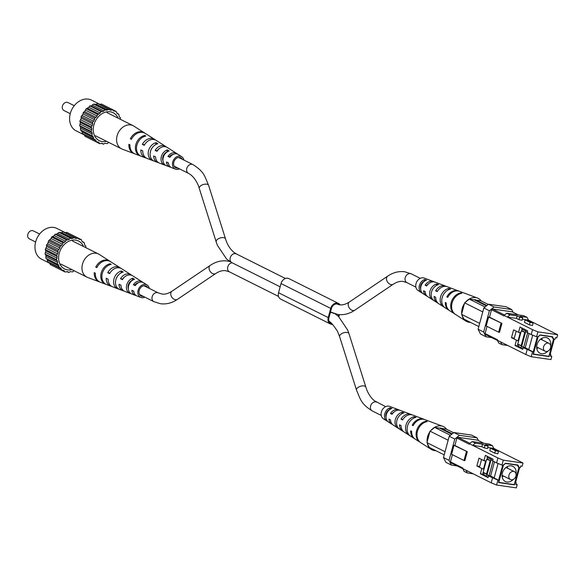 <?xml version="1.0" encoding="UTF-8"?>
<svg xmlns="http://www.w3.org/2000/svg" width="587" height="587" viewBox="0 0 587 587"><rect width="100%" height="100%" fill="white"/><g stroke="black" fill="none" stroke-linecap="round" stroke-linejoin="round"><path stroke-width="0.88" d="M505.444 463.356L503.36 465.359L498.774 482.375L514.278 484.62L518.864 467.604L517.059 464.911M517.683 465.22L505.701 463.488M516.01 473.951A8.475 6.633 116.6 0 0 512.899 466.342A8.475 6.633 116.6 0 0 511.284 465.843A8.475 6.633 116.6 0 0 502.743 471.941A8.475 6.633 116.6 0 0 505.312 481.509A8.475 6.633 116.6 0 0 506.926 482.008A8.475 6.633 116.6 0 0 513.265 479.44M487.137 458.983L490.182 460.502L486.66 459.305L482.94 473.085L484.84 475.529M490.182 460.502L486.542 474.002M492.999 461.081L489.066 475.668L490.651 475.896L494.452 461.808M502.178 476.908A8.475 6.633 116.6 0 0 503.521 476.042M507.454 468.184A8.475 6.633 116.6 0 0 507.337 466.592M484.767 460.773L486.087 461.433L485.559 461.353L483.446 469.182L483.974 469.255M491.546 459.848L491.099 459.782L487.078 474.678L489.066 475.668M491.884 460.179L491.099 459.782M483.446 469.182L482.125 468.521M484.238 460.692L485.559 461.353M479.469 467.193L481.553 459.46M513.566 471.398A4.395 3.441 -63.4 0 1 514.403 471.662A4.395 3.441 -63.4 0 1 515.731 476.622A4.395 3.441 -63.4 0 1 511.306 479.784A4.395 3.441 -63.4 0 1 510.47 479.52A4.395 3.441 -63.4 0 1 509.134 474.56A4.395 3.441 -63.4 0 1 513.566 471.398M515.892 484.04L517.184 484.686L516.325 487.878L496.595 485.023L491.209 482.83L465.968 470.202L467.347 472.968L473.181 473.812M503.294 460.179L501.973 465.073L496.595 462.879L497.915 457.985L503.294 460.179L523.032 463.033L493.814 448.417L492.442 445.65L489.206 444.036L472.153 441.571L475.382 443.185L472.674 445.357L469.446 443.743L469.307 444.249L456.884 438.034L454.881 445.482L454 445.357L451.586 454.287L464.009 460.502L464.889 460.634L467.296 451.697L454.881 445.482M523.032 463.033L522.166 466.225L520.757 466.019L520.302 467.722L519.598 467.619L515.533 482.683L516.237 482.778L515.775 484.48L517.184 484.686M487.408 474.839L488.553 475.947L497.915 480.129L496.595 485.023M491.209 482.83L492.53 477.935M497.915 457.985L472.674 445.357L481.854 446.685L484.341 447.925L487.43 448.585L488.091 446.12L485.001 445.46L482.521 444.22L481.854 446.685M452.394 454.69L450.456 461.859L462.879 468.074L462.739 468.587L465.968 470.202M488.553 475.947L488.098 477.649L480.393 473.797L481.832 468.477L476.864 465.997L478.97 458.168L483.945 460.648L485.376 455.336L493.08 459.188L492.618 460.89L491.003 459.327L487.034 457.339L487.313 456.304M496.595 462.879L492.618 460.89M497.915 480.129L498.62 480.232L502.685 465.175L501.973 465.073M519.099 467.413L517.91 465.036L505.583 463.246L503.242 465.124L498.539 482.565L514.395 484.855L519.099 467.413L518.666 467.193M483.761 443.244L477.554 440.14L457.823 437.286L469.938 443.346M478.427 440.58L477.07 437.858L459.452 435.312L454.778 439.054L449.04 460.333L451.418 465.095L457.148 465.924M456.884 438.034L457.823 437.286M462.827 468.764L450.933 462.813L450.456 461.859M487.716 447.529L493.814 448.417M489.8 450.662L494.768 453.142L497.857 453.802L498.524 451.337L495.435 450.677L490.468 448.189L489.8 450.662M515.621 482.353L516.237 482.778M469.446 443.743L472.153 441.571M467.347 472.968L464.119 471.346L462.739 468.587M454 445.357L467.296 451.697M466.416 451.572L464.009 460.502M479.506 466.379L476.864 465.997M483.556 474.626L486.484 476.094L488.098 477.649M482.507 474.105L480.393 473.797M498.62 480.232L494.144 477.994L498.062 463.473M483.497 472.476L487.173 474.318M490.204 475.837L494.188 477.833M483.108 472.469L487.107 474.553M486.946 474.391L486.484 476.094M491.003 459.327L491.29 458.293M486.205 460.978L483.945 460.648M487.518 457.581L487.019 459.423M513.772 484.546L514.395 484.855M451.418 465.095L445.856 462.307L443.478 457.544L449.04 460.333M454.778 439.054L449.216 436.273L443.478 457.544M477.07 437.858L471.508 435.077L453.89 432.531L459.452 435.312M449.216 436.273L453.89 432.531M490.468 448.189L493.249 448.593L498.524 451.337M492.442 445.65L485.302 444.616L488.091 446.12M475.382 443.185L482.521 444.22M394.053 411.964A6.119 4.791 -63.4 0 0 392.101 413.703L390.48 413.468A7.983 6.244 -63.4 0 1 397.634 409.513A7.983 6.244 -63.4 0 1 398.683 409.777L389.592 406.365A6.963 5.444 116.6 0 0 388.682 406.131A6.963 5.444 116.6 0 0 381.77 410.878A6.963 5.444 116.6 0 0 383.384 418.773L391.566 424.005A7.983 6.244 -63.4 0 1 388.968 419.081L390.531 419.925A8.181 6.406 116.6 0 0 393.202 425.047L399.556 429.112A8.974 7.022 -63.4 0 1 399.512 429.082A8.974 7.022 -63.4 0 1 396.951 420.292A8.974 7.022 -63.4 0 1 403.922 412.918L402.132 412.257A8.768 6.861 116.6 0 0 395.367 419.478A8.768 6.861 116.6 0 0 397.869 428.033L397.979 427.644M398.683 409.777A7.983 6.244 -63.4 0 1 399.549 410.203M446.568 429.222A12.936 10.126 116.6 0 0 442.84 426.345L424.915 419.624A10.926 8.548 116.6 0 0 423.484 419.257A10.926 8.548 116.6 0 0 413.123 425.663L412.221 425.179A10.808 8.46 -63.4 0 1 422.457 418.869A10.808 8.46 -63.4 0 1 423.88 419.235L412.712 415.038A9.553 7.477 116.6 0 0 411.458 414.723A9.553 7.477 116.6 0 0 402.572 419.984L401.009 419.14A9.348 7.315 -63.4 0 1 409.667 414.048A9.348 7.315 -63.4 0 1 410.893 414.363L400.503 410.46A8.181 6.406 116.6 0 0 399.431 410.188A8.181 6.406 116.6 0 0 392.05 414.312L390.48 413.468M410.893 414.363A9.348 7.315 -63.4 0 1 411.766 414.774M423.88 419.235A10.808 8.46 -63.4 0 1 424.386 419.448M442.84 426.345A12.936 10.126 116.6 0 0 441.145 425.913A12.936 10.126 116.6 0 0 430.946 430.418L434.696 427.417L439.626 428.128A3.148 2.458 -63.4 0 1 441.16 428.246A3.148 2.458 -63.4 0 1 441.395 428.378M444.198 454.866L429.302 447.411L427.395 443.581A12.936 10.126 116.6 0 0 431.298 449.415A12.936 10.126 116.6 0 0 434.483 450.589A12.936 10.126 116.6 0 0 435.833 450.677M392.424 424.445A7.983 6.244 -63.4 0 1 391.566 424.005M403.408 431.482A9.348 7.315 -63.4 0 1 402.55 431.027A9.348 7.315 -63.4 0 1 399.49 424.761L401.06 425.604A9.553 7.477 116.6 0 0 404.186 432.076L408.86 435.062A10.14 7.932 116.6 0 0 409.176 435.253L410.166 435.884M414.716 438.783A10.808 8.46 -63.4 0 1 414.239 438.504A10.808 8.46 -63.4 0 1 410.709 430.799L411.604 431.284A10.926 8.548 116.6 0 0 415.17 439.098L419.844 442.084A11.513 9.003 116.6 0 0 420.321 442.371M429.831 431.893A12.936 10.126 116.6 0 0 427.123 441.916L430.022 431.159L430.946 430.418M431.298 449.415L420.784 442.686A11.623 9.098 -63.4 0 1 417.584 430.865A11.623 9.098 -63.4 0 1 427.241 421.591L426.213 421.209A11.513 9.003 116.6 0 0 416.682 430.403A11.513 9.003 116.6 0 0 419.844 442.084M410.856 436.324A10.346 8.093 -63.4 0 1 410.496 436.112A10.346 8.093 -63.4 0 1 407.605 425.751A10.346 8.093 -63.4 0 1 415.97 417.394L414.173 416.726A10.14 7.932 116.6 0 0 406.021 424.937A10.14 7.932 116.6 0 0 408.86 435.062M388.256 421.877A7.602 5.951 -63.4 0 1 386.349 414.635A7.602 5.951 -63.4 0 1 391.874 408.471L390.076 407.811A7.396 5.789 116.6 0 0 384.771 413.791A7.396 5.789 116.6 0 0 386.576 420.791L388.256 421.877M401.009 419.14L402.917 419.419M412.221 425.179L413.299 425.34M441.446 428.393L446.325 429.097L453.619 432.744M398.573 416.821A6.545 5.122 116.6 0 0 397.135 419.698M390.076 407.811L389.621 409.506A5.811 4.549 116.6 0 0 386.055 417.46M386.76 420.094L386.576 420.791M426.213 421.209L426.037 421.862M414.173 416.726L413.798 418.12M402.132 412.257L401.699 413.842M427.395 443.581L427.123 441.916M426.925 442.642L445.049 451.711M439.626 428.128L451.792 434.211M434.696 427.417L450.442 435.29M448.152 440.228L430.022 431.159M540.062 335.045L537.986 337.048L533.392 354.064L548.896 356.309L553.49 339.293L551.677 336.6M552.301 336.909L540.319 335.177M550.628 345.633A8.475 6.633 116.6 0 0 547.517 338.031A8.475 6.633 116.6 0 0 545.91 337.532A8.475 6.633 116.6 0 0 537.362 343.63A8.475 6.633 116.6 0 0 539.937 353.198A8.475 6.633 116.6 0 0 541.544 353.697A8.475 6.633 116.6 0 0 547.884 351.129M521.762 330.664L524.8 332.191L521.278 330.995L517.558 344.774L519.458 347.218M524.8 332.191L521.161 345.692M527.625 332.77L523.685 347.357L525.27 347.585L529.078 333.497M536.797 348.597A8.475 6.633 116.6 0 0 538.14 347.731M542.072 339.873A8.475 6.633 116.6 0 0 541.962 338.281M519.392 332.462L520.706 333.115L520.177 333.042L518.064 340.871L518.592 340.944M526.165 331.538L525.717 331.472L521.696 346.367L523.685 347.357M526.502 331.868L525.717 331.472M518.064 340.871L516.751 340.211M518.857 332.381L520.177 333.042M514.087 338.882L516.178 331.149M548.185 343.087A4.395 3.441 -63.4 0 1 549.021 343.351A4.395 3.441 -63.4 0 1 550.357 348.311A4.395 3.441 -63.4 0 1 545.925 351.474A4.395 3.441 -63.4 0 1 545.088 351.209A4.395 3.441 -63.4 0 1 543.753 346.249A4.395 3.441 -63.4 0 1 548.185 343.087M550.518 355.729L551.809 356.375L550.944 359.567L531.213 356.713L525.827 354.519L500.594 341.891L501.973 344.65L507.799 345.494M537.919 331.868L536.599 336.762L531.213 334.568L532.534 329.674L537.919 331.868L557.65 334.722L528.439 320.106L527.06 317.34L523.831 315.725L506.779 313.26L510.008 314.874L507.293 317.046L504.064 315.432L503.925 315.938L491.51 309.723L489.499 317.171L488.619 317.039L486.205 325.976L498.627 332.191L499.508 332.315L501.922 323.386L489.499 317.171M557.65 334.722L556.792 337.914L555.383 337.708L554.92 339.411L554.216 339.308L550.151 354.365L550.855 354.467L550.401 356.17L551.809 356.375M522.026 346.528L523.178 347.636L532.534 351.818L531.213 356.713M525.827 354.519L527.148 349.625M532.534 329.674L507.293 317.046L516.479 318.374L518.959 319.614L522.048 320.275L522.716 317.809L519.627 317.149L517.14 315.909L516.479 318.374M487.012 326.379L485.082 333.548L497.497 339.763L497.365 340.277L500.594 341.891M523.178 347.636L522.716 349.338L515.019 345.486L516.45 340.167L511.482 337.679L513.596 329.857L518.563 332.337L519.994 327.025L527.698 330.877L527.236 332.58L525.629 331.017L521.652 329.028L521.931 327.994M531.213 334.568L527.236 332.58M532.534 351.818L533.238 351.921L537.303 336.857L536.599 336.762M553.724 339.103L552.536 336.718L540.201 334.935L537.868 336.806L533.157 354.255L549.014 356.544L553.724 339.103L553.284 338.882M518.38 314.933L512.172 311.829L492.442 308.975L504.556 315.036M513.045 312.262L511.688 309.547L494.071 307.001L489.404 310.743L483.659 332.015L486.036 336.784L491.767 337.613M491.51 309.723L492.442 308.975M497.453 340.453L485.552 334.502L485.082 333.548M522.335 319.218L528.439 320.106M524.418 322.351L529.386 324.831L532.475 325.492L533.143 323.026L530.054 322.366L525.086 319.878L524.418 322.351M550.239 354.042L550.855 354.467M504.064 315.432L506.779 313.26M501.973 344.65L498.737 343.035L497.365 340.277M488.619 317.039L501.922 323.386M501.041 323.254L498.627 332.191M514.124 338.068L511.482 337.679M518.174 346.315L521.102 347.783L522.716 349.338M517.132 345.794L515.019 345.486M533.238 351.921L528.77 349.683L532.688 335.162M518.116 344.165L521.799 346.007M524.822 347.526L528.814 349.514M517.727 344.158L521.733 346.242M521.564 346.081L521.102 347.783M525.629 331.017L525.908 329.982M520.83 332.668L518.563 332.337M522.137 329.27L521.638 331.112M548.397 356.236L549.014 356.544M486.036 336.784L480.474 333.996L478.097 329.234L483.659 332.015M489.404 310.743L483.835 307.962L478.097 329.234M511.688 309.547L506.126 306.766L488.509 304.22L494.071 307.001M483.835 307.962L488.509 304.22M525.086 319.878L527.867 320.282L533.143 323.026M527.06 317.34L519.921 316.305L522.716 317.809M510.008 314.874L517.14 315.909M428.679 283.653A6.119 4.791 -63.4 0 0 426.72 285.385L425.105 285.157A7.983 6.244 -63.4 0 1 432.259 281.202A7.983 6.244 -63.4 0 1 433.301 281.466L424.21 278.055A6.963 5.444 116.6 0 0 423.3 277.82A6.963 5.444 116.6 0 0 416.388 282.567A6.963 5.444 116.6 0 0 418.003 290.462L426.184 295.694A7.983 6.244 -63.4 0 1 423.587 290.77L425.157 291.614A8.181 6.406 116.6 0 0 427.82 296.736L434.175 300.801A8.974 7.022 -63.4 0 1 434.131 300.771A8.974 7.022 -63.4 0 1 431.57 291.981A8.974 7.022 -63.4 0 1 438.548 284.607L436.75 283.947A8.768 6.861 116.6 0 0 429.985 291.167A8.768 6.861 116.6 0 0 432.494 299.722L432.597 299.326M433.301 281.466A7.983 6.244 -63.4 0 1 434.167 281.892M481.193 300.904A12.936 10.126 116.6 0 0 477.458 298.035L459.54 291.313A10.926 8.548 116.6 0 0 458.102 290.947A10.926 8.548 116.6 0 0 447.742 297.352L446.846 296.868A10.808 8.46 -63.4 0 1 457.082 290.558A10.808 8.46 -63.4 0 1 458.498 290.925L447.331 286.727A9.553 7.477 116.6 0 0 446.076 286.412A9.553 7.477 116.6 0 0 437.198 291.673L435.627 290.829A9.348 7.315 -63.4 0 1 444.286 285.737A9.348 7.315 -63.4 0 1 445.511 286.045L435.121 282.149A8.181 6.406 116.6 0 0 434.05 281.877A8.181 6.406 116.6 0 0 426.668 286.001L425.105 285.157M445.511 286.045A9.348 7.315 -63.4 0 1 446.384 286.463M458.498 290.925A10.808 8.46 -63.4 0 1 459.005 291.137M477.458 298.035A12.936 10.126 116.6 0 0 475.763 297.602A12.936 10.126 116.6 0 0 465.564 302.107L469.314 299.099L474.252 299.818A3.148 2.458 -63.4 0 1 475.786 299.935A3.148 2.458 -63.4 0 1 476.013 300.067M478.823 326.555L463.921 319.101L462.013 315.27A12.936 10.126 116.6 0 0 465.917 321.096A12.936 10.126 116.6 0 0 469.108 322.278A12.936 10.126 116.6 0 0 470.451 322.366M427.05 296.127A7.983 6.244 -63.4 0 1 426.184 295.694M438.027 303.163A9.348 7.315 -63.4 0 1 437.168 302.716A9.348 7.315 -63.4 0 1 434.109 296.442L435.679 297.293A9.553 7.477 116.6 0 0 438.805 303.765L443.478 306.752A10.14 7.932 116.6 0 0 443.794 306.942L444.785 307.573M449.334 310.464A10.808 8.46 -63.4 0 1 448.857 310.193A10.808 8.46 -63.4 0 1 445.328 302.488L446.223 302.973A10.926 8.548 116.6 0 0 449.796 310.787L454.47 313.774A11.513 9.003 116.6 0 0 454.947 314.052M464.449 303.582A12.936 10.126 116.6 0 0 461.742 313.597L464.647 302.848L465.564 302.107M465.917 321.096L455.402 314.375A11.623 9.098 -63.4 0 1 452.21 302.554A11.623 9.098 -63.4 0 1 461.859 293.28L460.839 292.898A11.513 9.003 116.6 0 0 451.3 302.092A11.513 9.003 116.6 0 0 454.47 313.774M445.482 308.014A10.346 8.093 -63.4 0 1 445.115 307.801A10.346 8.093 -63.4 0 1 442.231 297.44A10.346 8.093 -63.4 0 1 450.589 289.083L448.798 288.415A10.14 7.932 116.6 0 0 440.639 296.626A10.14 7.932 116.6 0 0 443.478 306.752M422.875 293.566A7.602 5.951 -63.4 0 1 420.974 286.324A7.602 5.951 -63.4 0 1 426.492 280.16L424.694 279.5A7.396 5.789 116.6 0 0 419.397 285.48A7.396 5.789 116.6 0 0 421.195 292.48L422.875 293.566M435.627 290.829L437.535 291.108M446.846 296.868L447.918 297.022M476.072 300.082L480.944 300.786L488.237 304.433M433.191 288.503A6.545 5.122 116.6 0 0 431.753 291.379M424.694 279.5L424.24 281.188A5.811 4.549 116.6 0 0 420.681 289.149M421.385 291.776L421.195 292.48M460.839 292.898L460.663 293.551M448.798 288.415L448.417 289.802M436.75 283.947L436.324 285.531M462.013 315.27L461.742 313.597M461.543 314.331L479.674 323.4M474.252 299.818L486.41 305.9M469.314 299.099L485.06 306.979M482.771 311.917L464.647 302.848M333.908 313.443L331.516 312.504A4.909 3.838 116.6 0 1 331.295 312.409A4.909 3.838 116.6 0 1 330.518 311.844M340.108 304.858A6.332 4.96 116.6 0 0 338.545 303.464A6.332 4.96 116.6 0 0 330.708 308.41L328.228 317.596A6.332 4.96 116.6 0 0 330.4 323.987A6.332 4.96 116.6 0 0 332.653 324.384M338.853 316.745L339.418 314.654M338.802 304.69A5.444 4.256 116.6 0 0 338.149 304.264A5.444 4.256 116.6 0 0 331.413 308.505L328.933 317.699A5.444 4.256 116.6 0 0 330.797 323.188A5.444 4.256 116.6 0 0 331.655 323.481M338.266 316.217L338.706 314.588M338.545 303.464L288.863 278.605A6.332 4.96 116.6 0 0 281.026 283.55L278.546 292.737A6.332 4.96 116.6 0 0 280.718 299.128L330.4 323.987M126.469 271.832A9.553 7.477 -63.4 0 0 126.33 271.744A9.553 7.477 -63.4 0 0 126.183 271.649L127.871 272.728A9.348 7.315 116.6 0 1 127.966 272.786L131.004 274.731A8.974 7.022 116.6 0 0 120.526 278.737L122.742 279.133M124.547 277.042A6.655 5.202 116.6 0 0 122.507 279.023M135.516 285.289L134.834 284.959A5.921 4.63 116.6 0 1 138.613 282.655M115.903 279.669A6.963 5.452 -63.4 0 1 116.021 279.192A6.963 5.452 -63.4 0 1 117.899 275.677M128.34 288.951A6.23 4.879 -63.4 0 1 128.274 285.113A6.23 4.879 -63.4 0 1 132.28 280.256L132.831 278.209L134.518 279.287A7.983 6.244 116.6 0 0 128.626 285.788A7.983 6.244 116.6 0 0 130.696 293.434L128.905 292.774A8.181 6.406 -63.4 0 1 126.733 284.893A8.181 6.406 -63.4 0 1 132.831 278.209M147.675 287.586A5.577 4.366 116.6 0 0 146.295 286.148A5.577 4.366 116.6 0 0 139.222 290.411A5.577 4.366 116.6 0 0 141.306 296.112A5.577 4.366 116.6 0 0 143.287 296.362M131.781 275.332A8.974 7.022 116.6 0 0 131.004 274.731M120.526 278.737L122.434 279.632A8.768 6.861 -63.4 0 1 132.64 275.78L141.988 281.753A7.602 5.951 116.6 0 0 133.359 284.746L134.834 284.959M110.195 261.45A11.623 9.098 116.6 0 0 109.732 261.134A11.623 9.098 116.6 0 0 95.74 267.107L96.994 267.29M95.74 267.107L96.826 267.621A11.513 9.003 -63.4 0 1 110.672 261.729L115.345 264.722A10.926 8.548 -63.4 0 1 115.771 265.016M120.805 268.296A10.346 8.093 116.6 0 0 120.019 267.709A10.346 8.093 116.6 0 0 107.715 272.728L109.952 273.05M107.715 272.728L109.622 273.623A10.14 7.932 -63.4 0 1 121.656 268.751L126.33 271.744M142.758 282.369A7.602 5.951 116.6 0 0 141.988 281.753M133.359 284.746L135.274 285.642A7.396 5.789 -63.4 0 1 143.624 282.802L147.132 285.047A6.963 5.444 -63.4 0 1 149.274 288.386M144.886 297.161A6.963 5.444 -63.4 0 1 140.924 297.448A6.963 5.444 -63.4 0 1 138.128 290.249A6.963 5.444 -63.4 0 1 147.132 285.047M120.019 267.709L116.277 265.317A10.808 8.46 116.6 0 0 115.837 265.06L114.876 264.443A10.926 8.548 -63.4 0 1 115.345 264.722M109.732 261.134L99.218 254.406A12.936 10.126 116.6 0 0 98.491 253.995A12.936 10.126 116.6 0 0 96.033 253.232A12.936 10.126 116.6 0 0 82.488 264.091A12.936 10.126 116.6 0 0 86.913 277.137A12.936 10.126 116.6 0 0 87.676 277.468L99.364 281.855A11.623 9.098 116.6 0 0 99.893 282.031M101.213 272.896A10.926 8.548 -63.4 0 1 110.224 263.776L111.185 264.385A10.808 8.46 116.6 0 0 102.299 273.403A10.808 8.46 116.6 0 0 105.836 284.218L104.809 283.837A10.926 8.548 -63.4 0 1 101.213 272.896M113.973 278.891A9.553 7.477 -63.4 0 1 121.531 270.981L123.219 272.052A9.348 7.315 116.6 0 0 115.874 279.786A9.348 7.315 116.6 0 0 118.647 288.98L116.857 288.32A9.553 7.477 -63.4 0 1 113.973 278.891M110.224 263.776L109.974 264.7M133.469 291.027A5.921 4.63 116.6 0 0 133.909 292.062M129.184 291.732L128.905 292.774M121.531 270.981L121.003 272.933M117.062 287.557L116.857 288.32M140.924 297.448L137.028 295.987A7.396 5.789 -63.4 0 1 133.777 291.174L131.87 290.272A7.602 5.951 116.6 0 0 135.208 295.305L124.818 291.409A8.768 6.861 -63.4 0 1 120.944 285.157L119.036 284.269A8.974 7.022 116.6 0 0 122.999 290.726L112.609 286.823A10.14 7.932 -63.4 0 1 108.133 279.155L106.225 278.26A10.346 8.093 116.6 0 0 110.796 286.14L100.406 282.244A11.513 9.003 -63.4 0 1 95.336 273.146L94.243 272.639A11.623 9.098 116.6 0 0 99.364 281.855M110.796 286.14A10.346 8.093 116.6 0 0 111.735 286.419M122.999 290.726A8.974 7.022 116.6 0 0 123.952 290.991M135.208 295.305A7.602 5.951 116.6 0 0 136.162 295.555M49.968 263.394L41.545 259.175A17.177 13.442 -63.4 0 1 36.335 239.79A17.177 13.442 -63.4 0 1 53.652 227.433A17.177 13.442 -63.4 0 1 56.917 228.453L65.487 232.738M39.623 234.015L33.342 230.874A4.461 3.493 116.6 0 0 32.498 230.61A4.461 3.493 116.6 0 0 28 233.817A4.461 3.493 116.6 0 0 29.35 238.85L35.631 241.998M53.586 266.204L65.054 271.979L67.813 271.693L68.811 272.529L70.08 271.664L72.766 271.876L73.962 270.651M49.484 262.734L50.306 264.561L61.738 270.284L63.088 270.196L65.054 271.979M76.772 238.513L65.34 232.79L66.698 232.298L78.122 238.021L76.772 238.513L75.363 238.307L62.934 231.755L61.672 232.621L58.986 232.408L56.44 234.257L55.112 234.206L54.268 235.614L51.583 237.031L51.047 238.579L48.64 240.699L47.642 243.862L46.483 244.94L46.652 246.445L45.258 249.49L45.771 250.81L45.045 254.017L45.867 255.066L45.867 258.221L46.945 258.933L47.664 261.824L60.344 267.863L61.334 268.89L49.91 263.174M65.34 232.79L64.871 232.723M82.261 241.55L84.088 242.46L82.833 242.138L81.842 241.11L81.446 239.716L78.849 239.173L78.122 238.021M48.64 240.699L60.072 246.415L59.874 247.993L48.45 242.27M45.045 254.017L56.477 259.733L57.299 260.789L45.867 255.066M66.881 271.561L68.811 272.529M78.166 238.08L81.446 239.716M45.258 249.49L56.682 255.206L57.196 256.526L56.477 259.733M57.115 258.221L45.691 252.505M58.986 232.408L70.411 238.124L69.317 239.298L67.872 239.973L56.44 234.257M69.317 239.298L57.893 233.582M45.867 258.221L58.37 264.656L59.089 267.54M59.045 265.999L47.613 260.283M74.366 237.471L71.614 238.579L60.19 232.863M73.096 238.337L61.672 232.621M51.583 237.031L63.014 242.754L62.479 244.295L51.047 238.579M57.196 256.526L45.771 250.81M46.483 244.94L57.908 250.664L58.076 252.161L57.614 253.863L46.19 248.147M59.874 247.993L57.908 250.664M59.067 249.585L47.642 243.862M55.112 234.206L66.536 239.922L64.379 242.394L63.014 242.754M64.379 242.394L52.947 236.671M58.076 252.161L46.652 246.445M57.299 260.789L57.599 262.36L46.175 256.644M57.599 262.36L57.291 263.937M85.592 247.538L85.885 246.063L84.807 245.344L84.088 242.46M58.37 264.656L46.945 258.933M61.334 268.89L61.738 270.284M71.614 238.579L70.411 238.124M65.7 241.33L54.268 235.614M62.479 244.295L61.378 245.667L49.946 239.951M57.614 253.863L56.682 255.206M64.328 270.834L63.058 270.196M61.378 245.667L60.072 246.415M67.872 239.973L66.536 239.922M83.493 246.489A15.614 12.217 116.6 0 0 75.606 240.112A15.614 12.217 116.6 0 0 72.803 240.083A15.614 12.217 116.6 0 0 60.659 249.534A15.614 12.217 116.6 0 0 60.373 264.913A15.614 12.217 116.6 0 0 67.571 269.888A15.614 12.217 116.6 0 0 71.915 269.631M161.087 143.522A9.553 7.477 -63.4 0 0 160.948 143.433A9.553 7.477 -63.4 0 0 160.801 143.338L162.489 144.417A9.348 7.315 116.6 0 1 162.584 144.475L165.622 146.42A8.974 7.022 116.6 0 0 155.151 150.426L157.367 150.822M159.165 148.731A6.655 5.202 116.6 0 0 157.125 150.712M170.135 156.978L169.452 156.648A5.921 4.63 116.6 0 1 173.238 154.344M150.529 151.358A6.963 5.452 -63.4 0 1 150.639 150.874A6.963 5.452 -63.4 0 1 152.525 147.366M162.959 160.64A6.23 4.879 -63.4 0 1 162.893 156.802A6.23 4.879 -63.4 0 1 166.906 151.945L167.456 149.898L169.137 150.976A7.983 6.244 116.6 0 0 163.252 157.47A7.983 6.244 116.6 0 0 165.321 165.123L163.524 164.463A8.181 6.406 -63.4 0 1 161.352 156.582A8.181 6.406 -63.4 0 1 167.456 149.898M182.3 159.275A5.577 4.366 116.6 0 0 180.913 157.837A5.577 4.366 116.6 0 0 173.847 162.1A5.577 4.366 116.6 0 0 175.924 167.801A5.577 4.366 116.6 0 0 177.905 168.051M166.407 147.021A8.974 7.022 116.6 0 0 165.622 146.42M155.151 150.426L157.059 151.321A8.768 6.861 -63.4 0 1 167.258 147.469L176.614 153.442A7.602 5.951 116.6 0 0 167.977 156.435L169.452 156.648M144.813 133.139A11.623 9.098 116.6 0 0 144.358 132.823A11.623 9.098 116.6 0 0 130.358 138.796L131.613 138.98M130.358 138.796L131.444 139.31A11.513 9.003 -63.4 0 1 145.29 133.418L149.964 136.404A10.926 8.548 -63.4 0 1 150.389 136.705M155.423 139.985A10.346 8.093 116.6 0 0 154.638 139.398A10.346 8.093 116.6 0 0 142.34 144.417L144.571 144.74M142.34 144.417L144.248 145.312A10.14 7.932 -63.4 0 1 156.274 140.44L160.948 143.433M177.384 154.058A7.602 5.951 116.6 0 0 176.614 153.442M167.977 156.435L169.892 157.331A7.396 5.789 -63.4 0 1 178.25 154.491L181.75 156.729A6.963 5.444 -63.4 0 1 183.9 160.075M179.505 168.851A6.963 5.444 -63.4 0 1 175.542 169.137A6.963 5.444 -63.4 0 1 172.754 161.939A6.963 5.444 -63.4 0 1 181.75 156.729M154.638 139.398L150.903 137.006A10.808 8.46 116.6 0 0 150.463 136.749L149.494 136.133A10.926 8.548 -63.4 0 1 149.964 136.404M144.358 132.823L133.836 126.095A12.936 10.126 116.6 0 0 133.117 125.684A12.936 10.126 116.6 0 0 130.652 124.914A12.936 10.126 116.6 0 0 117.106 135.773A12.936 10.126 116.6 0 0 121.538 148.827A12.936 10.126 116.6 0 0 122.301 149.157L133.99 153.545A11.623 9.098 116.6 0 0 134.518 153.721M135.839 144.585A10.926 8.548 -63.4 0 1 144.85 135.458L145.811 136.074A10.808 8.46 116.6 0 0 136.918 145.092A10.808 8.46 116.6 0 0 140.454 155.907L139.435 155.526A10.926 8.548 -63.4 0 1 135.839 144.585M148.592 150.58A9.553 7.477 -63.4 0 1 156.157 142.67L157.837 143.742A9.348 7.315 116.6 0 0 150.492 151.475A9.348 7.315 116.6 0 0 153.273 160.669L151.475 160.002A9.553 7.477 -63.4 0 1 148.592 150.58M144.85 135.458L144.6 136.382M168.087 162.709A5.921 4.63 116.6 0 0 168.528 163.751M163.802 163.421L163.524 164.463M156.157 142.67L155.628 144.615M151.681 159.246L151.475 160.002M175.542 169.137L171.646 167.677A7.396 5.789 -63.4 0 1 168.403 162.856L166.488 161.961A7.602 5.951 116.6 0 0 169.834 166.994L159.444 163.098A8.768 6.861 -63.4 0 1 155.562 156.846L153.655 155.951A8.974 7.022 116.6 0 0 157.624 162.416L147.234 158.512A10.14 7.932 -63.4 0 1 142.751 150.844L140.843 149.949A10.346 8.093 116.6 0 0 145.415 157.83L135.025 153.933A11.513 9.003 -63.4 0 1 129.954 144.835L128.869 144.329A11.623 9.098 116.6 0 0 133.99 153.545M145.415 157.83A10.346 8.093 116.6 0 0 146.361 158.108M157.624 162.416A8.974 7.022 116.6 0 0 158.571 162.68M169.834 166.994A7.602 5.951 116.6 0 0 170.788 167.244M84.594 135.076L76.163 130.864A17.177 13.442 -63.4 0 1 70.954 111.479A17.177 13.442 -63.4 0 1 88.27 99.122A17.177 13.442 -63.4 0 1 91.543 100.142L100.106 104.427M74.241 105.704L67.967 102.564A4.461 3.493 116.6 0 0 67.116 102.299A4.461 3.493 116.6 0 0 62.618 105.506A4.461 3.493 116.6 0 0 63.968 110.539L70.249 113.68M88.211 137.894L99.673 143.668L102.439 143.382L103.437 144.219L104.699 143.353L107.384 143.566L108.58 142.34M84.11 134.423L84.932 136.25L96.356 141.966L97.706 141.885L98.954 142.516L99.673 143.668M111.391 110.202L99.966 104.479L101.324 103.987L112.748 109.703L111.391 110.202L109.982 109.996L97.559 103.444L96.29 104.31L93.604 104.097L91.066 105.946L89.73 105.895L88.894 107.304L86.208 108.72L84.572 111.64L83.266 112.381L83.075 113.959L81.101 116.63L81.27 118.134L79.876 121.179L80.39 122.5L79.671 125.706L80.492 126.755L80.492 129.91L82.239 131.972L82.283 133.506L94.969 139.552L95.96 140.579L84.528 134.863M99.966 104.479L99.489 104.413M116.886 113.24L118.713 114.149L117.451 113.827L116.065 111.405L113.467 110.855L112.748 109.703M83.266 112.381L94.69 118.104L94.5 119.682L83.075 113.959M79.671 125.706L91.095 131.422L91.917 132.479L80.492 126.755M101.5 143.25L103.437 144.219M112.785 109.769L116.065 111.405M79.876 121.179L91.308 126.895L91.741 129.91L91.095 131.422M91.741 129.91L80.309 124.195M93.604 104.097L105.029 109.813L103.943 110.987L102.49 111.662L91.066 105.946M103.943 110.987L92.511 105.271M80.492 129.91L92.988 136.345L93.707 139.229M93.663 137.688L82.239 131.972M108.984 109.16L106.24 110.268L94.808 104.552M107.715 110.026L96.29 104.31M86.208 108.72L97.633 114.443L97.097 115.984L85.673 110.268M91.814 128.215L80.39 122.5M81.101 116.63L92.533 122.353L92.695 123.85L92.24 125.552L80.808 119.836M94.5 119.682L92.533 122.353M93.693 121.267L82.261 115.551M89.73 105.895L101.162 111.611L98.998 114.083L97.633 114.443M98.998 114.083L87.573 108.36M92.695 123.85L81.27 118.134M91.917 132.479L92.225 134.049L80.801 128.333M92.225 134.049L91.917 135.626M120.218 119.227L120.504 117.745L119.425 117.033L118.713 114.149M92.988 136.345L81.564 130.622M95.96 140.579L96.356 141.966M106.24 110.268L105.029 109.813M100.318 113.02L88.894 107.304M97.097 115.984L95.997 117.356L84.572 111.64M92.24 125.552L91.308 126.895M98.954 142.516L97.677 141.885M95.997 117.356L94.69 118.104M102.49 111.662L101.162 111.611M118.119 118.178A15.614 12.217 116.6 0 0 110.224 111.801A15.614 12.217 116.6 0 0 107.421 111.772A15.614 12.217 116.6 0 0 95.285 121.223A15.614 12.217 116.6 0 0 94.999 136.602A15.614 12.217 116.6 0 0 102.189 141.577A15.614 12.217 116.6 0 0 106.54 141.32M495.435 450.677L494.768 453.142M485.001 445.46L484.341 447.925M530.054 322.366L529.386 324.831M519.627 317.149L518.959 319.614M225.525 238.88C226.252 241.484 228.644 247.949 233.942 252.395L236.326 253.907A4.909 3.838 116.6 0 0 235.387 253.621A4.909 3.838 116.6 0 0 230.442 257.15A4.909 3.838 116.6 0 0 231.931 262.69L226.655 259.102L217.439 245.403L216.163 241.837A4.909 2.451 162.5 0 1 218.342 238.784A4.909 2.451 162.5 0 1 223.566 237.647A4.909 2.451 162.5 0 1 225.525 238.88L208.627 185.411C204.592 176.291 204.621 171.962 192.866 164.558A4.909 3.838 116.6 0 0 191.934 164.272A4.909 3.838 116.6 0 0 186.982 167.801A4.909 3.838 116.6 0 0 188.471 173.341L174.2 166.194M208.627 185.411A4.909 2.451 162.5 0 0 206.675 184.186A4.909 2.451 162.5 0 0 201.444 185.323A4.909 2.451 162.5 0 0 199.272 188.376C198.545 185.763 196.153 179.299 190.856 174.853L188.471 173.341M280.146 286.816L231.931 262.69A4.909 3.838 116.6 0 0 232.151 262.785M232.129 262.785A4.909 3.838 -63.4 0 0 227.807 266.792A4.909 3.838 -63.4 0 0 229.451 271.876L225.856 270.732C222.752 270.225 219.384 271.15 215.737 273.52A4.909 3.434 -124 0 1 213.785 273.916A4.909 3.434 -124 0 1 209.493 270.159A4.909 3.434 -124 0 1 210.249 265.383L171.954 291.233C168.315 293.595 164.94 294.527 161.843 294.014L158.241 292.876L143.969 285.73M330.246 312.834A4.909 3.838 -63.4 0 1 331.501 312.504M335.683 303.626L339.286 304.77C342.382 305.284 345.75 304.352 349.397 301.989A4.909 3.434 56 0 0 348.641 306.766A4.909 3.434 56 0 0 352.934 310.516A4.909 3.434 56 0 0 354.886 310.119L393.18 284.277C396.827 281.907 400.195 280.982 403.298 281.489L406.894 282.633L415.86 287.116M215.737 273.52L177.443 299.363A4.909 3.434 -124 0 1 175.491 299.759A4.909 3.434 -124 0 1 171.199 296.009A4.909 3.434 -124 0 1 171.954 291.233M328.815 321.595C329.791 320.95 332.653 324.119 337.4 331.112L339.616 336.63A4.909 2.451 -17.5 0 1 341.788 333.577A4.909 2.451 -17.5 0 1 347.02 332.447A4.909 2.451 -17.5 0 1 348.972 333.673L347.687 330.085L338.486 316.415L335.133 313.898M349.397 301.989L387.691 276.139A4.909 3.434 56 0 0 386.936 280.916A4.909 3.434 56 0 0 391.228 284.673A4.909 3.434 56 0 0 393.18 284.277M177.443 299.363C172.02 303.031 166.356 304.492 160.434 303.728L153.853 301.652A4.909 3.838 -63.4 0 1 152.363 296.112A4.909 3.838 -63.4 0 1 157.309 292.583A4.909 3.838 -63.4 0 1 158.241 292.876M339.616 336.63L356.507 390.091A4.909 2.451 -17.5 0 1 358.679 387.038A4.909 2.451 -17.5 0 1 363.911 385.908A4.909 2.451 -17.5 0 1 365.87 387.134C366.596 389.739 368.988 396.21 374.286 400.657L385.63 406.652M387.691 276.139C393.114 272.471 398.786 271.018 404.7 271.774L411.289 273.858A4.909 3.838 116.6 0 0 410.35 273.564A4.909 3.838 116.6 0 0 405.404 277.093A4.909 3.838 116.6 0 0 406.894 282.633M356.507 390.091C360.55 399.219 360.521 403.54 372.275 410.944A4.909 3.838 -63.4 0 1 370.786 405.404A4.909 3.838 -63.4 0 1 375.731 401.875A4.909 3.838 -63.4 0 1 376.663 402.168M328.228 317.596L278.546 292.737M330.708 308.41L281.026 283.55M514.403 471.662L506.001 467.457M510.47 479.52L502.068 475.316M399.512 429.082L402.55 431.027M410.496 436.112L414.239 438.504M441.16 428.246L452.284 433.815M549.021 343.351L540.62 339.147M545.088 351.209L536.687 347.005M434.131 300.771L437.168 302.716M445.115 307.801L448.857 310.193M475.786 299.935L486.909 305.504M192.866 164.558L178.587 157.419M216.163 241.837L199.272 188.376M330.474 311.998L337.877 314.485C343.799 315.241 349.463 313.788 354.886 310.119M230.001 261.604L227.257 261.017C221.343 260.261 215.671 261.714 210.249 265.383M236.326 253.907L285.421 278.48M229.451 271.876L278.554 296.45M348.972 333.673L365.87 387.134M153.853 301.652L139.574 294.505M411.289 273.858L420.255 278.341M372.275 410.944L381.242 415.435M98.491 253.995L72.414 240.941M86.913 277.137L60.828 264.084M133.117 125.684L107.032 112.631M121.538 148.827L95.454 135.773"/></g></svg>
